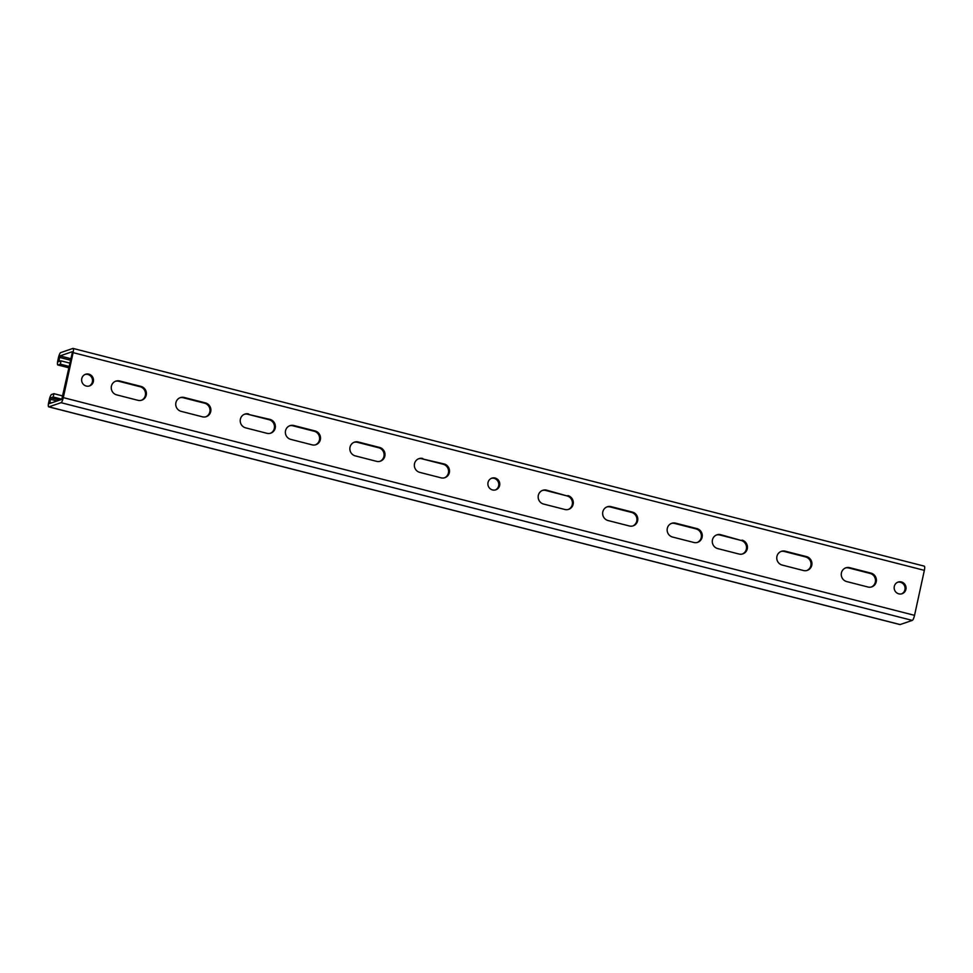 <?xml version="1.0" encoding="UTF-8"?>
<svg xmlns="http://www.w3.org/2000/svg" width="973" height="973" viewBox="0 0 973 973"><rect width="100%" height="100%" fill="white"/><g stroke="black" fill="none" stroke-linecap="round" stroke-linejoin="round"><path stroke-width="1.46" d="M69.995 363.16L61.068 360.874L58.696 361.676L59.998 355.911L72.148 351.752L72.221 352.956L61.761 399.38L49.562 403.552L50.864 397.787L53.187 396.996L53.916 393.688L51.593 394.479A4.792 1.119 -75.7 0 0 49.331 399.538L48.65 402.652A4.792 1.119 -75.7 0 0 48.711 406.86A4.792 1.119 -75.7 0 0 48.893 406.848L61.044 402.688A4.792 1.119 -75.7 0 0 63.306 397.629L73.109 352.652A4.792 1.119 -75.7 0 0 73.048 348.431A4.792 1.119 -75.7 0 0 72.866 348.443L60.715 352.603A4.792 1.119 -75.7 0 0 58.453 357.663L57.784 360.776A4.792 1.119 -75.7 0 0 57.845 364.984A4.792 1.119 -75.7 0 0 58.027 364.972L60.35 364.182L69.278 366.468M61.068 360.874L60.35 364.182M179.908 397.787A7.188 6.908 -108.9 0 1 183.289 397.775L204.573 403.211A7.188 6.908 -108.9 0 1 205.826 416.797M354.026 442.314A7.188 6.908 -108.9 0 1 357.407 442.301L378.692 447.75A7.188 6.908 -108.9 0 1 379.944 461.324M289.528 425.821A7.188 6.908 -108.9 0 1 292.922 425.809L314.206 431.258A7.188 6.908 -108.9 0 1 315.459 444.831M115.41 381.294A7.188 6.908 -108.9 0 1 118.803 381.282L140.088 386.719A7.188 6.908 -108.9 0 1 141.34 400.304M89.09 386.05A6.166 5.923 71.1 0 0 85.113 374.435M495.366 489.954A6.166 5.923 71.1 0 0 491.389 478.339M418.512 458.806A7.188 6.908 -108.9 0 1 421.905 458.794L443.177 464.243A7.188 6.908 -108.9 0 1 444.43 477.816M244.393 414.279A7.188 6.908 -108.9 0 1 247.787 414.267L269.059 419.704A7.188 6.908 -108.9 0 1 270.324 433.289M806.86 570.506A7.188 6.908 71.1 0 0 805.595 556.933L784.323 551.484A7.188 6.908 71.1 0 0 780.93 551.496M632.742 525.979A7.188 6.908 71.1 0 0 631.489 512.394L610.205 506.957A7.188 6.908 71.1 0 0 606.811 506.969M697.227 542.472A7.188 6.908 71.1 0 0 695.975 528.886L674.69 523.45A7.188 6.908 71.1 0 0 671.297 523.462M871.346 586.999A7.188 6.908 71.1 0 0 870.093 573.425L848.809 567.977A7.188 6.908 71.1 0 0 845.415 567.989M897.665 582.243A6.166 5.923 -108.9 0 1 901.643 593.858M568.256 509.487A7.188 6.908 71.1 0 0 566.991 495.902L545.719 490.465A7.188 6.908 71.1 0 0 542.326 490.477M742.363 554.014A7.188 6.908 71.1 0 0 741.11 540.441L719.838 534.992A7.188 6.908 71.1 0 0 716.444 535.004M53.187 396.996L61.931 399.234M53.916 393.688L62.844 395.975M899.806 624.471A4.792 1.119 -75.7 0 0 899.952 624.569A4.792 1.119 -75.7 0 0 900.134 624.557L912.285 620.397A4.792 1.119 -75.7 0 0 914.547 615.337L924.35 570.348A4.792 1.119 -75.7 0 0 924.289 566.14L73.048 348.431M181.16 411.36L202.445 416.809A7.188 6.908 71.1 0 0 210.886 409.597A7.188 6.908 71.1 0 0 205.473 402.907L184.189 397.471A7.188 6.908 71.1 0 0 175.748 404.683A7.188 6.908 71.1 0 0 181.16 411.36M355.279 455.887L376.551 461.336A7.188 6.908 71.1 0 0 384.992 454.123A7.188 6.908 71.1 0 0 379.592 447.446L358.307 441.997A7.188 6.908 71.1 0 0 349.866 449.21A7.188 6.908 71.1 0 0 355.279 455.887M290.793 439.395L312.065 444.843A7.188 6.908 71.1 0 0 320.506 437.631A7.188 6.908 71.1 0 0 315.094 430.954L293.822 425.505A7.188 6.908 71.1 0 0 285.381 432.717A7.188 6.908 71.1 0 0 290.793 439.395M116.675 394.868L137.947 400.317A7.188 6.908 71.1 0 0 146.388 393.104A7.188 6.908 71.1 0 0 140.976 386.415L119.703 380.978A7.188 6.908 71.1 0 0 111.263 388.191A7.188 6.908 71.1 0 0 116.675 394.868M93.359 381.574A6.166 5.923 71.1 0 0 85.563 374.264A6.166 5.923 71.1 0 0 81.951 382A6.166 5.923 71.1 0 0 93.359 381.574M488.02 482.511A6.166 5.923 71.1 0 0 495.816 489.82A6.166 5.923 71.1 0 0 499.429 482.073A6.166 5.923 71.1 0 0 488.02 482.511M422.793 458.49A7.188 6.908 71.1 0 0 414.352 465.702A7.188 6.908 71.1 0 0 419.764 472.379L441.049 477.828A7.188 6.908 71.1 0 0 449.49 470.616A7.188 6.908 71.1 0 0 444.077 463.939L421.905 458.794M248.674 413.963A7.188 6.908 71.1 0 0 240.234 421.175A7.188 6.908 71.1 0 0 245.646 427.852L266.93 433.301A7.188 6.908 71.1 0 0 275.371 426.089A7.188 6.908 71.1 0 0 269.959 419.399L247.787 414.267M803.467 570.519L782.183 565.07A7.188 6.908 -108.9 0 1 781.368 551.326A7.188 6.908 -108.9 0 1 785.211 551.18L806.495 556.617A7.188 6.908 -108.9 0 1 807.31 570.373A7.188 6.908 -108.9 0 1 803.467 570.519M629.349 525.979L608.064 520.543A7.188 6.908 -108.9 0 1 607.249 506.799A7.188 6.908 -108.9 0 1 611.093 506.653L632.377 512.09A7.188 6.908 -108.9 0 1 633.192 525.834A7.188 6.908 -108.9 0 1 629.349 525.979M693.834 542.472L672.55 537.035A7.188 6.908 -108.9 0 1 671.747 523.292A7.188 6.908 -108.9 0 1 675.59 523.146L696.863 528.582A7.188 6.908 -108.9 0 1 697.677 542.326A7.188 6.908 -108.9 0 1 693.834 542.472M867.952 587.011L846.668 581.562A7.188 6.908 -108.9 0 1 845.853 567.818A7.188 6.908 -108.9 0 1 849.697 567.673L870.981 573.121A7.188 6.908 -108.9 0 1 871.796 586.865A7.188 6.908 -108.9 0 1 867.952 587.011M894.296 586.415A6.166 5.923 -108.9 0 1 905.705 585.977A6.166 5.923 -108.9 0 1 896.157 592.387A6.166 5.923 -108.9 0 1 894.296 586.415M567.891 495.598A7.188 6.908 -108.9 0 1 568.706 509.341A7.188 6.908 -108.9 0 1 564.863 509.487L543.579 504.05A7.188 6.908 -108.9 0 1 542.764 490.307A7.188 6.908 -108.9 0 1 546.607 490.161L566.991 495.902M742.01 540.124A7.188 6.908 -108.9 0 1 742.825 553.88A7.188 6.908 -108.9 0 1 738.981 554.026L717.697 548.577A7.188 6.908 -108.9 0 1 716.882 534.834A7.188 6.908 -108.9 0 1 720.725 534.688L741.11 540.441M58.027 364.972L68.986 367.782M58.672 360.472L60.715 360.995M59.353 357.359L70.628 360.241M59.998 355.911L70.956 358.721M49.538 402.348L51.593 402.871M50.219 399.234L57.079 400.985M50.864 397.787L59.767 400.061M48.893 406.848L900.134 624.557M61.044 402.688L912.285 620.397M63.306 397.629L914.547 615.337M73.109 352.652L924.35 570.348M118.803 381.282L119.703 380.978M140.088 386.719L140.976 386.415M292.922 425.809L293.822 425.505M314.206 431.258L315.094 430.954M357.407 442.301L358.307 441.997M378.692 447.75L379.592 447.446M443.177 464.243L444.077 463.939M183.289 397.775L184.189 397.471M204.573 403.211L205.473 402.907M269.059 419.704L269.959 419.399M870.093 573.425L870.981 573.121M848.809 567.977L849.697 567.673M695.975 528.886L696.863 528.582M674.69 523.45L675.59 523.146M631.489 512.394L632.377 512.09M610.205 506.957L611.093 506.653M545.719 490.465L546.607 490.161M805.595 556.933L806.495 556.617M784.323 551.484L785.211 551.18M719.838 534.992L720.725 534.688M48.711 406.86L899.952 624.569M57.845 364.984L68.974 367.83"/></g></svg>
